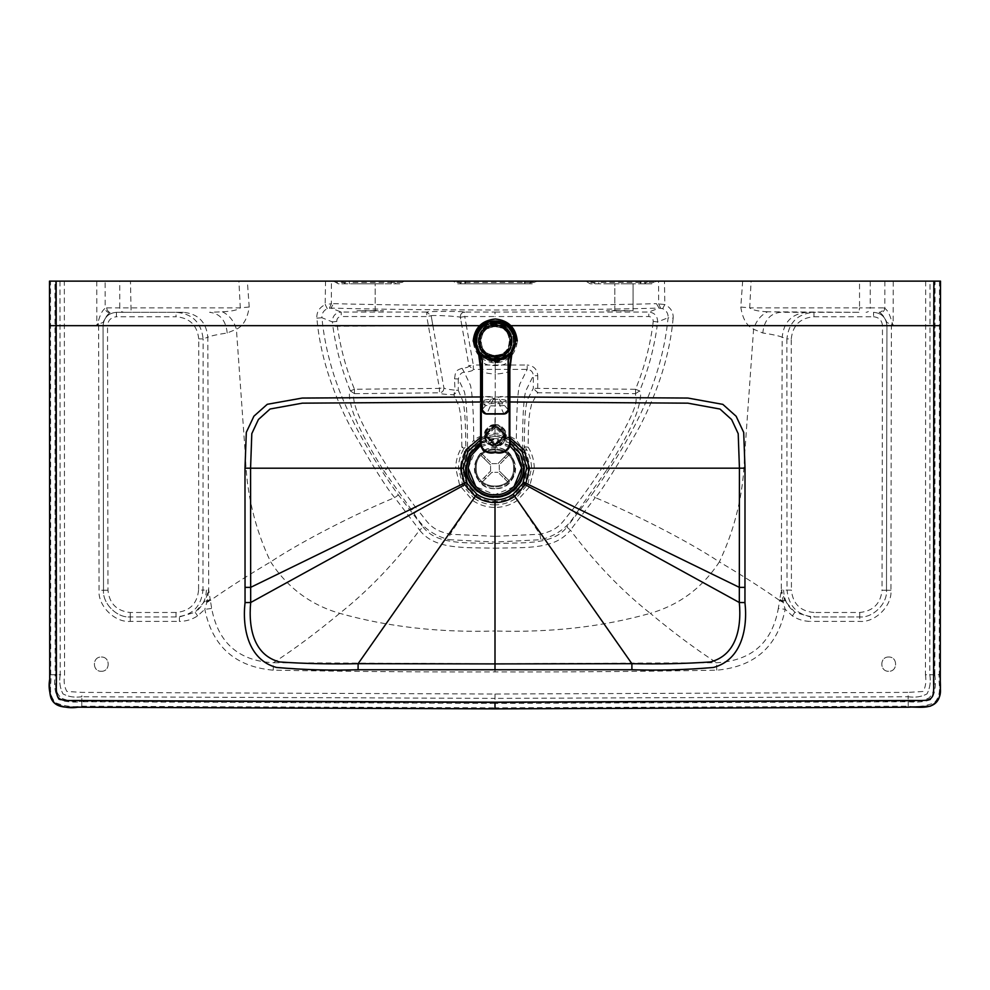 <?xml version="1.0" encoding="UTF-8"?>
<svg xmlns="http://www.w3.org/2000/svg" width="990" height="990" viewBox="0 0 990 990"><rect width="100%" height="100%" fill="white"/><g stroke="black" fill="none" stroke-linecap="round" stroke-linejoin="round"><path stroke-width="0.74" stroke-dasharray="4.95 3.71" d="M485.434 440.154L484.543 435.922L485.434 431.702L485.434 436.355C484.902 423.844 505.568 423.844 505.036 436.355C505.568 448.878 484.902 448.878 485.434 436.355L485.434 432.011C487.439 427.977 490.706 425.861 495.235 425.65C499.764 425.861 503.031 427.977 505.036 432.011L505.927 435.922L495.235 424.846L484.543 435.427L495.235 446.02L505.927 435.427M495.235 427.544L486.325 436.355L495.235 445.178L504.145 436.355L495.235 427.544C483.739 426.962 483.739 445.76 495.235 445.178C506.732 445.76 506.732 426.962 495.235 427.544M495.235 443.73L504.145 434.907L495.235 426.084L486.325 434.907L495.235 443.73M495.235 444.3L504.727 434.907L495.235 425.514L485.756 434.907L495.235 444.3M495.235 444.139L504.727 434.746L495.235 425.354L485.756 434.746L495.235 444.139M495.235 424.611C482.031 424.054 482.031 445.45 495.235 444.894C508.452 445.45 508.452 424.054 495.235 424.611M495.235 424.227L484.543 434.808L495.235 445.401L505.927 434.808L495.235 424.227M495.235 424.537L484.543 435.117L495.235 445.71L505.927 435.117L495.235 424.537M495.235 425.415L485.434 435.117L495.235 444.819L505.036 435.117L495.235 425.415M495.235 445.129L505.036 435.427L495.235 425.725L485.434 435.427L495.235 445.129M485.434 440.463C487.439 444.485 490.706 446.614 495.235 446.824C499.764 446.614 503.031 444.485 505.036 440.463L505.927 435.922M505.036 440.154L505.036 431.702M505.036 440.463L505.036 432.011M478.764 341.03C477.848 319.77 512.622 319.77 511.719 341.03C512.622 362.278 477.848 362.278 478.764 341.03C477.848 362.278 512.622 362.278 511.719 341.03C512.622 319.77 477.848 319.77 478.764 341.03M480.088 341.03C479.259 360.558 511.211 360.558 510.382 341.03C511.211 321.502 479.259 321.502 480.088 341.03C479.259 360.558 511.211 360.558 510.382 341.03C511.211 321.502 479.259 321.502 480.088 341.03M511.05 341.03C511.917 320.636 478.554 320.636 479.42 341.03C478.554 361.412 511.917 361.412 511.05 341.03C511.917 320.636 478.554 320.636 479.42 341.03C478.554 361.412 511.917 361.412 511.05 341.03M512.164 341.03C513.092 319.201 477.378 319.201 478.318 341.03C477.378 362.847 513.092 362.847 512.164 341.03C513.092 319.201 477.378 319.201 478.318 341.03C477.378 362.847 513.092 362.847 512.164 341.03M479.469 356.437L495.136 363.07L510.753 356.685L517.287 341.03C515.877 327.727 508.526 320.376 495.235 318.978C481.944 320.376 474.594 327.727 473.195 341.03C474.594 354.321 481.944 361.672 495.235 363.07C508.526 361.672 515.877 354.321 517.287 341.03M475.2 341.03C474.099 366.869 516.384 366.869 515.283 341.03C516.384 315.179 474.099 315.179 475.2 341.03C474.099 366.869 516.384 366.869 515.283 341.03C516.384 315.179 474.099 315.179 475.2 341.03M484.172 458.618L480.992 455.487L482.254 454.212L485.422 457.343L484.172 458.618L490.545 464.904L480.992 455.487L482.254 454.212L491.795 463.642L485.422 457.343M504.281 457.232L507.412 454.064L508.674 455.313L505.543 458.481L504.281 457.232L497.982 463.605L507.412 454.064L508.674 455.313L499.257 464.854L505.543 458.481M505.667 477.341L508.835 480.472L507.585 481.734L504.405 478.603L505.667 477.341L499.294 471.042L508.835 480.472L507.585 481.734L498.044 472.317L504.405 478.603M485.558 478.727L482.427 481.895L481.152 480.645L484.283 477.477L485.558 478.727L491.844 472.354L498.044 472.317L491.844 472.354L482.427 481.895L481.152 480.645L490.582 471.104L484.283 477.477M491.795 463.642L497.982 463.605L491.795 463.642M499.257 464.854L499.294 471.042L499.257 464.854M490.582 471.104L490.545 464.904L490.582 471.104M513.996 486.696L494.913 494.703L475.844 486.696M468.196 467.973L476.017 449.076L494.913 441.255L513.996 449.262M509.776 445.772L494.913 441.255L480.67 445.364M475.324 467.973C474.247 442.703 515.592 442.703 514.515 467.973C515.592 493.243 474.247 493.243 475.324 467.973C474.247 442.703 515.592 442.703 514.515 467.973C515.592 493.243 474.247 493.243 475.324 467.973M476.215 467.973C475.188 492.092 514.652 492.092 513.624 467.973C514.652 443.854 475.188 443.854 476.215 467.973C475.188 443.854 514.652 443.854 513.624 467.973C514.652 492.092 475.188 492.092 476.215 467.973M480.633 442.592L494.913 438.855L509.838 442.963M480.645 443.409L494.913 439.572L515.01 447.888L523.326 467.973M506.138 400.69C506.744 398.821 483.256 398.821 483.863 400.69C483.256 402.546 506.744 402.546 506.138 400.69L506.138 404.737C504.294 405.145 508.204 405.591 495 405.95C481.796 405.591 485.706 405.145 483.863 404.737C485.719 404.353 481.499 403.895 495 403.524C508.501 403.895 504.281 404.353 506.138 404.737M483.863 400.69L483.863 404.737M383.687 470.584L414.03 513.501L418.028 510.419L415.441 507.078C403.536 491.275 394.478 478.306 388.266 468.159L455.759 468.233C455.784 460.696 457.813 453.668 461.847 447.171C461.823 415.651 459.991 412.286 458.865 405.838L453.853 394.8C443.817 394.379 439.028 393.723 439.473 392.82L439.449 388.402L443.842 387.635C443.978 390.691 442.53 392.424 439.473 392.82L354.519 393.661C352.811 395.592 353.517 401.173 356.635 410.417C361.35 423.027 371.894 442.27 388.266 468.159L383.687 470.584C367.191 444.287 356.66 423.868 352.106 409.328C349.223 398.698 348.641 392.56 350.349 390.914C341.773 370.037 335.957 348.48 332.887 326.255L428.385 325.673L439.449 388.402L354.457 389.256C346.03 368.726 340.3 347.527 337.293 325.673L336.773 321.441L332.368 321.911C332.43 315.983 335.375 312.692 341.216 312.036L341.204 316.528L426.777 316.553L428.385 325.673L432.779 324.893L431.157 315.723L426.777 316.553L426.777 312.048L431.157 315.723C432.333 314.919 458.927 316.342 460.375 317.27L468.926 365.78C468.988 367.005 466.698 367.835 462.058 368.255C454.212 370.879 457.145 372.19 455.264 373.997L454.534 378.836L454.967 390.171C447.233 389.342 443.52 388.501 443.842 387.635L431.157 315.723L426.777 312.048C428.348 311.169 462.936 311.182 464.756 312.048C461.687 312.444 460.226 314.189 460.375 317.27L460.375 317.27C460.226 314.189 461.687 312.444 464.756 312.048L464.756 316.553L460.375 317.283L461.996 326.44L466.377 325.673L464.756 316.553L495 316.553L495 312.048L464.756 312.048M462.058 368.255L464.236 372.252C470.287 371.584 473.319 370.631 473.307 369.394L468.926 365.78L473.307 365.001L466.377 325.673L491.3 325.673C473.777 328.989 477.192 357.341 495 356.4C512.808 357.341 516.223 328.989 498.7 325.673C516.223 328.989 512.808 357.341 495 356.4C477.192 357.341 473.777 328.989 491.3 325.673L479.42 325.673M454.534 378.836L458.296 378.947C459.471 374.542 461.439 372.314 464.236 372.252L470.485 385.357C472.502 394.527 473.579 412.781 473.727 440.104C480.039 435.588 487.13 433.274 495 433.162C502.871 433.274 509.961 435.588 516.273 440.104C516.681 404.601 518.129 385.444 520.616 382.635L527.187 369.394L527.187 365.001L473.307 365.001L473.307 369.394L527.187 369.394C530.986 369.765 533.041 371.869 533.313 375.693L537.756 375.693C537.199 369.258 533.684 365.694 527.187 365.001M460.536 487.018L418.028 510.419C428.286 522.435 430.229 529.885 450.054 534.241L495 536.37L495 507.437C486.783 507.387 479.296 505.036 472.515 500.383L459.707 485.422L455.759 468.233L458.481 468.245C458.543 461.167 460.387 454.571 464.025 448.458L464.384 452.492L466.018 451.056L465.807 446.762L464.025 448.458L461.847 447.171L465.807 446.762C465.473 413.535 464.261 408.251 463.134 401.73L458.259 390.369L453.853 394.8L454.967 390.171L458.259 390.369L458.296 378.947L464.36 391.619C466.488 399.713 467.54 419.154 467.515 449.918L473.727 440.104L475.943 442.976C481.573 438.719 487.921 436.541 495 436.454C502.079 436.541 508.427 438.719 514.058 442.976L516.273 440.104L520.963 446.428L520.728 449.076C528.177 460.115 528.982 471.599 523.128 483.553C516.768 494.208 507.4 499.764 495 500.247C482.6 499.764 473.232 494.208 466.872 483.553C461.018 471.599 461.823 460.115 469.272 449.076L469.037 446.428M426.777 312.048L341.216 312.036L330.932 308.1C378.564 309.326 433.249 309.957 495 309.994C556.751 309.957 611.436 309.326 659.068 308.1L656.457 303.658L664.81 304.561L664.476 281.135L940.5 281.135M375.198 310.452L356.932 310.736L383.662 310.773L375.198 310.452L375.198 283.808L356.932 283.808L383.662 283.808L375.198 283.808L375.198 311.07M329.398 308.15L331.353 303.757L333.543 303.658L330.932 308.1L327.306 308.67C323.495 310.514 321.7 313.533 321.899 317.728L332.368 321.911L332.887 326.255M495 312.048L648.784 312.036L659.068 308.1L662.694 308.67C666.505 310.514 668.299 313.533 668.101 317.728L657.632 321.911C657.57 315.983 654.625 312.692 648.784 312.036L648.797 316.528L495 316.553M614.802 310.452L633.068 310.736L606.338 310.773L614.802 310.452L614.802 283.808L624.603 283.808L606.338 283.808L614.802 283.808L614.802 311.07M511.063 325.673L652.707 325.673C649.7 347.527 643.97 368.726 635.543 389.256L533.313 388.34L537.731 392.758L537.756 375.693M635.543 393.661L635.543 389.256L635.481 393.661L639.651 390.914C648.227 370.037 654.043 348.48 657.113 326.255L652.707 325.673L653.227 321.441C653.19 318.483 651.717 316.837 648.797 316.528M635.543 389.256L639.651 390.914C641.359 392.56 640.777 398.698 637.894 409.328C633.34 423.868 622.809 444.287 606.313 470.584L601.734 468.159C595.547 478.269 586.488 491.238 574.559 507.078L527.856 484.246L515.963 498.242C509.664 502.611 502.673 504.826 495 504.875L495 507.437C503.217 507.387 510.716 505.036 517.485 500.383L529.464 487.018L534.241 468.233L601.734 468.159C642.869 401.779 635.877 400.48 635.481 393.661L537.731 392.758L531.667 403.821C530.355 410.825 528.252 412.026 528.153 447.171L524.193 446.762L525.975 448.458L528.153 447.171C532.187 453.668 534.216 460.696 534.241 468.233L531.519 468.245C531.457 461.167 529.613 454.571 525.975 448.458L525.616 452.492L523.982 451.056L524.465 453.086L525.616 452.492C530.764 463.295 530.628 474.024 525.195 484.692C518.376 496.126 508.303 502.091 495 502.598C481.697 502.091 471.624 496.126 464.805 484.692C459.372 474.024 459.236 463.295 464.384 452.492L465.535 453.086L466.909 452.158L467.515 449.918L466.946 452.133L475.943 442.976M522.485 449.918L522.485 441.379C522.819 410.058 524.193 392.671 526.606 389.219L533.313 375.693L533.313 388.34L527.286 399.886C525.95 406.779 524.601 410.107 524.193 446.762L523.982 451.056L522.485 449.918L523.091 452.158L520.963 446.428M467.515 449.918L466.018 451.056L465.535 453.086C453.742 473.764 471.215 502.363 495 501.299C518.785 502.363 536.258 473.764 524.465 453.086L523.091 452.158M350.349 390.914L354.519 393.661L354.457 389.256L350.349 390.914M336.773 321.441L336.749 320.946C337.021 318.248 338.506 316.775 341.204 316.528L341.204 316.528M316.862 318.198L321.899 317.728C325.24 351.821 335.239 385.506 351.871 418.807C367.599 451.304 390.209 483.776 398.401 494.95L394.701 497.599C357.13 513.241 304.202 539.76 270.641 561.875C246.918 575.982 226.834 588.852 210.375 600.497L208.717 590.04L207.801 337.231C211.229 335.796 217.701 334.385 227.217 332.986L236.412 329.249C243.231 325.995 247.488 318.582 249.208 307.011L247.339 281.135L325.524 281.135L325.19 304.561C319.238 307.618 316.466 312.159 316.862 318.198C319.968 353.43 331.155 389.676 350.448 426.925C372.376 465.548 387.127 489.097 394.701 497.599L419.636 530.133L423.089 527.064L398.401 494.95M327.306 308.67L325.19 304.561L331.353 303.757L331.403 281.135L404.279 281.135L399.762 283.808L338.382 283.808L333.469 281.135M660.602 308.15L658.647 303.757L658.598 281.135L656.531 281.135L651.618 283.808L590.238 283.808L585.721 281.135L536.951 281.135L532.261 283.808L457.739 283.808L453.049 281.135L404.279 281.135M633.068 310.773L633.068 283.808L624.603 283.808L633.068 283.808L633.068 310.736M399.762 283.808L338.382 283.808M509.875 396.965L480.608 396.965M653.227 321.441L657.632 321.911L657.113 326.255M514.058 442.976L523.054 452.133M325.524 281.135L331.403 281.135M423.089 527.064C437.159 545.465 466.946 542.347 495 543.535L495 548.225C465.956 547.148 435.142 550.39 419.636 530.133C394.787 563.062 368.156 590.795 339.719 613.33C316.8 632.424 294.711 648.896 273.426 662.731C238.726 660.961 218.147 642.881 211.687 608.466L210.375 600.497L206.799 602.403L204.819 609.308C212.392 646.47 235.199 666.765 273.228 670.18C350.225 671.542 424.153 672.111 495 671.888C565.847 672.111 639.775 671.542 716.772 670.18C754.801 666.765 777.608 646.47 785.181 609.308L778.313 608.466C772.2 642.696 751.62 660.776 716.574 662.731L495 663.733L273.426 662.731L273.228 670.18M654.081 282.472L646.507 282.472L644.205 283.808L651.618 283.808M644.205 283.808L590.238 283.808M585.721 281.135L656.531 281.135M453.049 281.135L536.951 281.135M49.5 281.135L247.339 281.135M658.598 281.135L664.476 281.135M534.6 282.472L530.714 282.472L528.413 283.808L532.261 283.808M528.413 283.808L457.739 283.808M662.694 308.67L664.81 304.561C670.762 307.618 673.534 312.159 673.138 318.198L668.101 317.728C664.76 351.821 654.761 385.506 638.129 418.807C622.401 451.304 599.792 483.776 591.599 494.95L595.299 497.599L570.364 530.133L566.911 527.064L591.599 494.95M495 396.965L495 401.977L509.875 401.989M495 403.524L495 401.977L480.608 401.989M606.313 470.584L578.606 510.073L574.559 507.078L571.972 510.419C561.714 522.435 559.771 529.885 539.946 534.241L495 536.37L495 542.075L449.163 539.699L450.054 534.241L474.037 498.242L462.899 485.719L458.481 468.245M495 548.225L495 630.989L495 548.225C524.044 547.148 554.858 550.39 570.364 530.133C595.213 563.062 621.844 590.795 650.282 613.33C602.415 626.843 550.65 632.721 495 630.989L495 671.888M673.138 318.198C670.032 353.43 658.845 389.676 639.552 426.925C617.624 465.548 602.873 489.097 595.299 497.599C632.87 513.241 685.798 539.76 719.359 561.875C702.479 587.726 679.449 604.878 650.282 613.33C673.2 632.424 695.289 648.896 716.574 662.731L716.772 670.18M495 488.676C468.579 489.803 468.579 446.577 495 447.703C521.421 446.577 521.421 489.803 495 488.676C487.08 488.379 481.078 484.815 477.019 478.009C469.26 465.226 480.051 447.022 495 447.703C509.949 447.022 520.74 465.226 512.981 478.009C508.922 484.815 502.92 488.379 495 488.676M249.208 307.011L240.298 307.878L238.899 281.135M227.217 332.986C225.856 320.364 219.966 313.471 209.558 312.308L222.391 311.788C231.809 311.33 237.773 310.019 240.298 307.878L119.753 307.865L119.753 281.135M222.391 311.788C229.21 315.105 233.888 320.921 236.412 329.249L245.495 456.897C246.584 493.874 254.962 528.858 270.641 561.875C287.521 587.726 310.551 604.878 339.719 613.33C387.585 626.843 439.35 632.721 495 630.989L495 663.733M870.247 281.135L870.247 307.865L859.53 307.878L858.912 312.308L767.609 311.788C760.79 315.105 756.113 320.921 753.588 329.249L744.505 456.897C743.416 493.874 735.038 528.858 719.359 561.875C743.082 575.982 763.166 588.852 779.625 600.497L781.283 590.04L782.199 337.231C778.771 335.796 772.299 334.385 762.783 332.986L753.588 329.249C746.769 325.995 742.512 318.582 740.792 307.011L742.661 281.135M740.792 307.011L749.702 307.878L751.101 281.135M884.862 281.135L884.825 308.298C887.671 310.377 889.948 314.733 891.644 321.354L893.166 325.673L886.854 322.394C884.639 317.419 882.313 314.177 879.875 312.642C882.659 312.63 884.305 311.182 884.825 308.298L883.315 307.865C883.043 310.551 881.645 312.023 879.132 312.308L879.875 312.642M101.289 671.282C110.484 671.666 110.484 656.642 101.289 657.026C92.107 656.642 92.107 671.666 101.289 671.282C92.107 671.666 92.107 656.642 101.289 657.026C110.484 656.642 110.484 671.666 101.289 671.282M888.711 657.026C879.516 656.642 879.516 671.666 888.711 671.282C897.893 671.666 897.893 656.642 888.711 657.026C897.893 656.642 897.893 671.666 888.711 671.282C879.516 671.666 879.516 656.642 888.711 657.026M939.485 281.135L939.263 674.772L934.82 674.772L935.043 281.135M495 708.865L495 707.85L908.238 706.204C916.53 707.454 925.167 706.353 934.127 702.888C942.876 694.064 937.976 683.768 939.263 674.772M934.82 674.772C936.193 685.216 935.018 693.446 931.305 699.447C925.167 701.811 917.47 702.578 908.201 701.749L495 703.407L495 707.85L81.762 706.204C73.47 707.454 64.833 706.353 55.873 702.888C47.124 694.064 52.025 683.768 50.738 674.772L50.515 281.135M98.022 323.606L98.616 324.126L96.834 325.673L98.357 321.354C100.052 314.733 102.329 310.377 105.175 308.298L105.138 281.135M509.875 437.58L495 434.387L495 405.95M480.608 437.37L495 434.387L495 436.132L480.608 439.709M183.385 312.308L176.034 312.308C192.258 313.62 201.292 322.48 203.111 338.902L207.801 337.231C206.341 322.096 198.198 313.781 183.385 312.308L131.088 312.308L130.47 281.135M210.115 599.445L207.17 601.029L208.717 590.04L205.363 600.113L207.17 601.029L206.799 602.403M210.264 600.064L206.885 601.982L204.93 601.066L205.363 600.113M198.582 590.127C197.183 603.801 189.672 611.251 176.022 612.488L176.022 616.943C192.258 615.533 201.242 606.585 202.975 590.102L198.582 590.127L198.743 338.877L203.111 338.902L202.975 590.102L208.717 590.04M767.609 311.788C758.192 311.33 752.227 310.019 749.702 307.878L859.53 307.878L859.53 281.135M858.912 312.308L780.442 312.308C770.034 313.471 764.144 320.364 762.783 332.986M891.978 323.606L891.384 325.673L893.166 325.673L893.24 281.135M779.736 600.064L783.115 601.982L785.181 609.308L792.408 615.904C797.915 619.517 803.967 621.349 810.6 621.398L810.6 616.943L794.859 612.228L785.07 601.066L783.115 601.982L781.283 590.04L787.025 590.102C788.758 606.585 797.742 615.533 813.978 616.943L859.765 616.943C872.97 618.131 887.659 603.479 886.483 590.263L886.929 325.698L891.384 325.673L890.938 590.275C892.299 605.682 875.172 622.784 859.765 621.398L810.6 621.398M96.76 281.135L96.834 325.673L103.071 325.698L103.517 590.263C102.341 603.479 117.03 618.131 130.234 616.943L179.4 616.943L179.4 621.398C186.033 621.349 192.085 619.517 197.592 615.904L204.819 609.308L211.687 608.466M176.022 616.943L130.234 616.943L179.4 616.943L195.141 612.228L204.93 601.066M934.387 281.135L934.176 674.772L929.808 674.772C930.909 681.863 929.981 688.236 927.011 693.891C921.579 696.812 915.292 697.764 908.164 696.75L908.127 692.381L495 694.027L81.873 692.381L66.912 691.478C64.35 687.134 63.558 681.566 64.548 674.772L64.338 281.135M925.662 281.135L925.452 674.772L934.176 674.772C933.075 681.912 937.493 689.288 928.905 698.037C921.084 701.242 914.191 702.269 908.201 701.106L908.164 696.75L495 698.383L495 694.027M59.982 281.135L60.192 674.772L55.824 674.772C56.925 681.912 52.507 689.288 61.095 698.037C68.916 701.242 75.809 702.269 81.799 701.106L81.836 696.75L495 698.383L495 702.751L908.201 701.106M55.613 281.135L55.824 674.772L60.192 674.772C59.091 681.863 60.019 688.236 62.989 693.891C68.421 696.812 74.708 697.764 81.836 696.75L81.873 692.381M110.125 312.642C107.341 312.63 105.695 311.182 105.175 308.298L106.685 307.865C106.957 310.551 108.356 312.023 110.868 312.308L110.125 312.642C107.687 314.177 105.361 317.419 103.146 322.394L98.616 324.126L99.062 590.275C97.701 605.682 114.828 622.784 130.234 621.398L179.4 621.398M106.685 307.865L119.753 307.865C120.025 310.551 121.424 312.023 123.948 312.308L116.436 312.308C108.306 313.112 103.863 317.567 103.071 325.698C103.863 317.567 108.306 313.112 116.436 312.308L116.436 316.763L176.034 316.763L176.034 312.308L116.436 312.308M123.948 312.308L131.088 312.308M783.201 602.403L779.625 600.497L778.313 608.466M806.615 312.308C791.802 313.781 783.659 322.096 782.199 337.231L786.889 338.902L787.025 590.102L791.418 590.127C792.817 603.801 800.328 611.251 813.978 612.488L813.978 616.943L859.765 616.943L859.765 621.398M890.938 590.275L886.483 590.263L886.929 325.698C886.137 317.567 881.694 313.112 873.564 312.308C881.694 313.112 886.137 317.567 886.929 325.698L886.483 590.263C887.659 603.479 872.97 618.131 859.765 616.943L813.978 616.943M785.07 601.066L781.283 590.04M784.637 600.113L782.83 601.029L779.885 599.445M130.234 621.398L130.234 616.943C117.03 618.131 102.341 603.479 103.517 590.263L99.062 590.275M791.258 338.877C792.755 325.227 800.328 317.864 813.966 316.763L813.966 312.308C797.742 313.62 788.708 322.48 786.889 338.902L791.258 338.877L791.418 590.127M103.071 325.698L103.517 590.263L103.071 325.698L107.526 325.685C108.046 320.265 111.016 317.295 116.436 316.763M477.539 331.601L475.2 341.006C476.475 353.096 483.145 359.778 495.235 361.053L495.235 360.422C490.867 360.422 490.867 360.422 495.235 360.422C499.604 360.422 499.604 360.422 495.235 360.422C489.728 360.422 489.728 360.422 495.235 360.422C489.728 360.422 489.728 360.422 495.235 360.422L495.235 361.053C489.716 360.546 489.716 360.546 495.235 361.053C489.716 360.546 489.716 360.546 495.235 361.053C489.468 360.682 485.026 358.999 481.895 355.967L479.729 353.702M495.235 320.97L484.494 324.089M510.741 353.702L502.574 359.655L495.235 361.053C500.754 360.546 500.754 360.546 495.235 361.053C507.325 359.778 514.008 353.096 515.283 341.006L514.639 341.006C515.443 316.243 475.014 316.293 475.844 341.006L475.2 341.006M508.575 355.967L508.13 361.746C505.779 364.481 501.485 365.731 495.235 365.508C488.986 365.731 484.692 364.481 482.34 361.746L481.895 355.967C482.081 357.452 493.032 362.105 495.235 361.053L502.574 359.655L510.667 353.801L508.377 360.323M482.093 360.323L482.093 409.6L482.093 408.041L482.378 409.266L492.24 398.141L490.199 396.594L482.34 396.594L482.34 361.746L479.804 353.801L481.895 355.967M482.402 409.637L486.548 414.043L503.922 414.043C506.62 413.783 508.105 412.298 508.377 409.6L508.377 360.15L508.13 396.594L500.272 396.594L495.235 398.908L492.24 398.141M486.449 413.572L503.922 414.043L496.943 398.648M504.021 413.572L508.377 409.6L508.13 396.594L508.377 409.266M508.068 409.637L498.23 398.141M495.235 414.043L495.235 361.053M475.844 341.006C474.767 366.015 515.703 366.015 514.639 341.006M495.235 360.422C500.754 360.422 500.754 360.422 495.235 360.422M499.22 361.202L495.235 362.303L491.164 360.607L499.133 360.434L499.307 361.053L491.164 361.053L499.22 361.202M499.133 360.434L491.349 360.434M497.24 360.434C499.183 360.434 499.183 360.434 497.24 360.434M493.23 360.434C491.3 360.434 491.3 360.434 493.23 360.434M495.235 325.883C514.763 325.054 514.763 356.994 495.235 356.165C475.707 356.994 475.707 325.054 495.235 325.883M495.235 355.497C513.897 356.301 513.897 325.76 495.235 326.552C476.574 325.76 476.574 356.301 495.235 355.497M495.235 322.319L495.235 322.319C471.116 321.292 471.116 360.756 495.235 359.729C519.354 360.756 519.354 321.292 495.235 322.319C483.949 323.495 477.712 329.757 476.536 341.092L476.536 341.092C474.841 317.493 515.357 316.676 513.909 341.092L512.127 351.796L513.946 341.092C512.783 329.781 506.558 323.52 495.235 322.319M480.608 437.988L484.667 437.988C483.182 430.761 486.696 426.319 495.235 424.648L495.235 374.109C484.939 373.341 480.063 371.782 480.608 369.443M495.235 424.648C503.762 426.306 507.288 430.749 505.803 437.988L509.862 437.988M509.862 369.443C510.407 371.782 505.531 373.341 495.235 374.109L495.235 359.729C473.393 355.472 477.081 340.374 476.536 341.092L476.623 342.924C477.725 364.691 512.758 364.691 513.847 342.924L512.226 348.839C506.534 363.12 483.937 363.12 478.244 348.839L476.623 342.924M495.235 452.479L495.235 446.119C489.864 445.896 486.338 443.186 484.667 437.988M513.847 342.924L513.909 341.092C513.711 341.699 515.171 357.031 495.235 359.729L485.583 357.043M495.235 323.656C517.634 322.703 517.634 359.345 495.235 358.392C472.836 359.345 472.836 322.703 495.235 323.656M495.235 324.237C473.591 323.309 473.591 358.739 495.235 357.811C516.891 358.739 516.891 323.309 495.235 324.237M478.343 351.796L476.536 341.092L478.343 351.796M505.803 437.988C504.145 443.186 500.618 445.896 495.235 446.119M513.278 341.03C514.268 317.74 476.19 317.79 477.192 341.03C476.202 364.32 514.293 364.271 513.278 341.03M480.373 341.03C479.556 360.199 510.927 360.199 510.11 341.03C510.927 321.849 479.556 321.849 480.373 341.03M509.714 341.03C509.578 359.964 480.893 359.964 480.756 341.03C480.893 322.084 509.578 322.084 509.714 341.03M478.838 353.678L495.149 361.734L509.813 355.732L515.951 341.03M333.543 303.658C380.42 304.871 434.239 305.502 495 305.539C555.761 305.502 609.58 304.871 656.457 303.658M365.397 311.07L365.397 310.439M495 433.162L495 436.454M411.394 510.073L415.441 507.078L462.144 484.246M414.03 513.501C421.48 526.841 433.199 535.578 449.163 539.699M624.603 311.07L624.603 310.439M495 543.535C523.054 542.347 552.841 545.465 566.911 527.064M578.606 510.073L575.97 513.501C568.52 526.841 556.801 535.578 540.837 539.699L495 542.075M495 438.632C473.443 437.654 457.863 463.914 469.062 482.365C474.915 492.191 483.565 497.314 495 497.747C506.435 497.314 515.085 492.191 520.938 482.365C532.137 463.914 516.557 437.654 495 438.632M354.457 393.661L354.457 389.256M595.2 283.808L592.899 282.472L587.986 282.472M590.585 281.135L592.899 282.472L598.752 282.472L598.752 283.808M461.588 283.808L459.286 282.472L455.4 282.472M456.972 281.135L459.286 282.472L530.714 282.472M402.014 282.472L397.101 282.472L399.416 281.135M391.248 283.808L391.248 282.472L397.101 282.472L394.8 283.808M345.795 283.808L343.493 282.472L335.919 282.472M341.179 281.135L343.493 282.472L349.346 282.472L349.346 283.808M648.821 281.135L646.507 282.472L640.654 282.472L640.654 283.808M391.248 281.135L391.248 282.472L349.346 282.472L349.346 281.135M529.464 487.018L571.972 510.419L575.97 513.501M515.963 498.242L539.946 534.241L540.837 539.699M495 504.875C487.328 504.826 480.336 502.611 474.037 498.242M640.654 282.472L598.752 282.472L598.752 281.135M883.315 307.865L870.247 307.865C869.975 310.551 868.577 312.023 866.052 312.308M925.452 674.772C926.442 681.566 925.65 687.134 923.088 691.478L908.127 692.381M908.164 696.75C915.292 697.764 921.579 696.812 927.011 693.891C929.981 688.236 930.909 681.863 929.808 674.772L930.018 281.135M50.738 674.772L55.18 674.772L54.957 281.135M81.836 696.75C74.708 697.764 68.421 696.812 62.989 693.891C60.019 688.236 59.091 681.863 60.192 674.772L64.548 674.772M524.861 283.808L524.861 282.472M465.139 283.808L465.139 282.472M527.856 484.246L531.519 468.245M792.408 615.904L794.859 612.228C787.595 606.771 783.87 599.396 783.659 590.114M206.341 590.114C206.13 599.396 202.406 606.771 195.141 612.228L197.592 615.904M908.201 701.749L908.238 706.204M81.762 706.204L81.799 701.749C72.53 702.578 64.833 701.811 58.695 699.447C54.982 693.446 53.806 685.216 55.18 674.772M495 703.407L81.799 701.749M55.824 674.772C56.925 681.912 52.507 689.288 61.095 698.037C68.916 701.242 75.809 702.269 81.799 701.106L495 702.751M509.862 439.956L495 436.132M198.743 338.877C197.245 325.227 189.672 317.864 176.034 316.763M176.022 612.488L130.234 612.488C116.82 611.077 109.395 603.665 107.959 590.263L107.526 325.685M813.966 316.763L873.564 316.763L873.564 312.308M859.765 616.943L859.765 612.488L813.978 612.488M886.483 590.263L882.041 590.263C880.605 603.665 873.18 611.077 859.765 612.488M886.929 325.698L882.474 325.685L882.041 590.263M107.959 590.263L103.517 590.263M130.234 616.943L130.234 612.488M873.564 316.763C878.984 317.295 881.954 320.265 882.474 325.685M493.54 398.648L486.82 414.043M495.235 361.202L495.235 362.303M491.164 360.607L499.307 360.607L491.164 360.607M479.271 352.675L478.244 348.839M476.747 341.03C475.72 317.208 514.738 317.159 513.723 341.03C514.763 364.84 475.732 364.889 476.747 341.03C475.806 317.147 514.676 317.147 513.723 341.03C514.676 364.914 475.806 364.914 476.747 341.03M504.145 434.907L504.145 436.355M486.325 436.355L486.325 434.907M492.921 322.468L497.549 322.468M477.316 346.413L476.685 343.431M488.441 358.454L491.857 359.42M495.235 359.395C497.5 359.865 500.693 359.085 504.826 357.093M513.785 343.468L513.167 346.376M498.651 359.42L501.992 358.467"/><path stroke-width="1.49" d="M517.287 341.03C515.889 327.777 508.575 320.426 495.334 318.978C481.982 320.352 474.606 327.69 473.195 341.03L479.469 356.437M513.996 449.262L521.643 467.973L513.996 486.696M475.844 486.696L468.196 467.973C466.995 481.202 481.697 495.891 494.913 494.703C508.142 495.891 522.831 481.202 521.643 467.973L518.723 455.833L509.776 445.772M480.67 445.364L471.277 455.511L468.196 467.973M509.838 442.963L520.505 454.076L524.044 467.973C525.343 482.39 509.33 498.403 494.913 497.104C480.509 498.403 464.483 482.39 465.795 467.973L469.507 453.754L480.633 442.592M523.326 467.973C524.601 482.031 508.971 497.661 494.913 496.386C480.855 497.661 465.238 482.031 466.5 467.973L470.027 454.274L480.645 443.409M480.608 396.965L302.235 398.054L267.263 404.304L253.923 416.184L246.312 432.345L244.988 468.183L245.05 602.576C242.191 627.697 248.032 659.773 276.458 667.446C303.781 669.834 330.994 670.601 358.083 669.735L631.917 669.735C659.006 670.601 686.218 669.834 713.543 667.446C741.968 659.773 747.809 627.697 744.95 602.576L745.012 468.183L743.7 432.407L736.139 416.258L722.836 404.365L687.939 398.054L509.875 396.965M56.145 281.135L49.5 281.135L49.71 679.091C48.176 687.815 49.698 695.747 54.252 702.875C61.603 707.12 69.51 708.568 78 707.194L495 708.865L81.861 707.231C73.409 706.241 56.504 710.919 51.084 698.297C48.275 690.191 50.354 679.177 49.71 672.569L49.525 325.673L56.207 325.673L56.145 281.135L940.5 281.135L940.475 325.673L933.793 325.673L933.607 681.318C934.09 699.262 933.434 700.994 915.564 700.487L495 702.182L495 708.865L908.139 707.231C916.591 706.241 933.496 710.919 938.916 698.297C941.725 690.191 939.646 679.177 940.29 672.569L940.5 281.135M244.988 468.183L250.569 468.196L250.68 602.514C248.218 629.467 254.43 655.541 279.799 661.976C304.821 663.684 330.92 664.253 358.12 663.684L495 663.906L495 502.561C487.798 502.512 481.227 500.445 475.274 496.361L464.793 484.692L460.56 468.196L250.569 468.196L251.806 433.632L258.415 419.512L270.084 409.006L302.297 403.165L480.608 401.989M509.875 401.989L687.877 403.165L720.002 409.056L731.635 419.574L738.206 433.682L739.431 468.196L739.32 602.514C741.782 629.467 735.57 655.541 710.201 661.976C685.179 663.684 659.08 664.253 631.88 663.684L495 663.906L495 669.921M480.608 437.37L465.993 449.782L460.56 468.196L463.308 468.196L467.169 483.392L476.809 494.183C482.291 497.958 488.355 499.876 495 499.913L495 502.561C502.202 502.512 508.773 500.445 514.726 496.361L525.207 484.692L739.32 602.514L744.95 602.576M525.207 484.692L522.831 483.392L525.207 484.692L525.938 483.281L529.44 468.196L745.012 468.183M495 499.913C501.658 499.876 507.721 497.958 513.191 494.183L522.831 483.392L526.692 468.196L529.44 468.196L524.156 450.017L509.875 437.58M508.105 360.323L510.531 353.541C521.322 341.661 511.261 320.414 495.235 321.23C479.21 320.414 469.149 341.661 479.94 353.541L482.365 360.323L482.365 409.6C482.637 412.125 484.023 413.511 486.548 413.783L503.922 413.783C506.459 413.498 507.858 412.1 508.105 409.6L508.105 360.323L510.531 353.541M482.34 396.594L482.093 409.6C482.365 412.31 483.85 413.783 486.548 414.043C483.887 413.783 482.402 412.298 482.093 409.6L482.365 360.323M482.365 409.6L482.093 409.6C482.365 412.298 483.85 413.783 486.548 414.043L503.922 414.043C506.62 413.783 508.105 412.31 508.377 409.6C508.105 412.261 506.62 413.746 503.922 414.043L503.922 413.783M508.34 410.182L508.377 360.323L508.105 409.6M479.94 353.541L482.093 360.323L479.729 353.702C468.48 342.132 479.296 320.03 495.235 320.97C511.125 319.993 522.015 342.169 510.741 353.702L508.377 360.323M484.494 324.089L477.539 331.601M515.283 341.006C514.466 328.878 507.796 322.196 495.235 320.97M481.276 438.025L480.608 437.988L480.608 369.443L481.276 369.443L481.276 437.988C478.739 447.678 485.694 454.299 495.235 451.824C504.789 454.299 511.731 447.678 509.207 438.025L509.207 369.443L509.862 369.443L509.862 437.988L509.207 437.988C511.743 447.678 504.813 454.361 495.235 451.861C489.518 452.628 485.471 451.923 483.12 449.732C481.276 448 480.657 444.102 481.276 438.025L480.608 437.988L480.608 369.443L478.343 351.796L480.608 369.443L481.276 369.443L481.251 367.339L479.271 352.675M512.226 348.839L509.207 369.443L509.862 369.443L512.127 351.796L509.862 369.443L509.875 437.988C512.672 448.73 504.727 454.67 495.235 452.492L495.235 452.479C493.131 453.123 489.246 452.616 483.553 450.957C480.571 446.564 479.581 442.245 480.608 437.988C477.712 447.455 485.867 455.326 495.235 452.479C504.603 455.326 512.758 447.455 509.862 437.988L509.207 438.025M515.951 341.03C517.077 314.3 473.368 314.35 474.532 341.03L478.838 353.678M511.063 325.673L933.793 325.673L933.855 281.135M495 702.182L74.436 700.487C56.566 700.994 55.91 699.262 56.393 681.318L56.207 325.673L479.42 325.673M530.714 282.472L533.028 281.135M466.5 482.093L250.643 587.367L245.05 587.367M464.793 484.692L250.68 602.514L245.05 602.576M476.809 494.183L358.12 663.684L358.083 669.735M631.917 669.735L631.88 663.684L513.191 494.183M744.95 587.367L739.357 587.367L523.5 482.093M465.139 281.135L465.139 282.472M524.861 281.135L524.861 282.472M640.654 282.472L640.654 281.135M526.692 468.196L522.188 451.836L509.862 439.956M480.608 439.709L467.948 451.589L463.308 468.196M495 708.865L908.164 707.231L930.179 706.229C937.976 702.43 941.341 696.317 940.29 687.914L940.475 325.673M49.525 325.673L49.5 281.135M482.093 396.594L482.093 409.6"/></g></svg>
